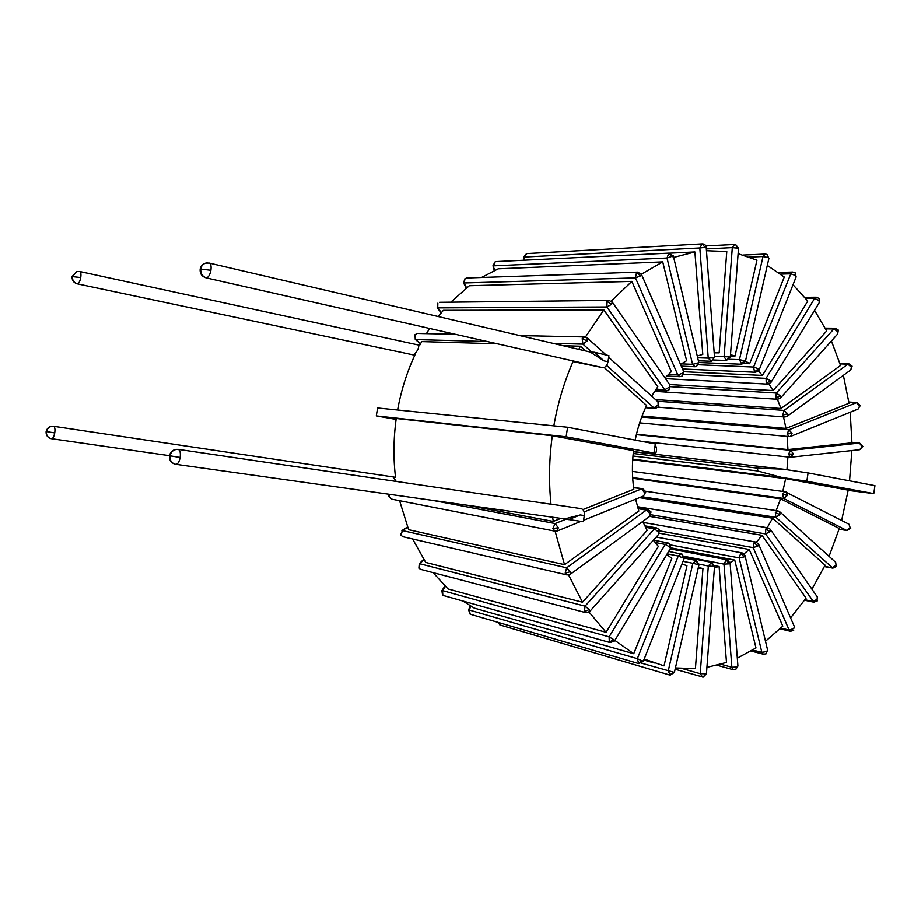 <?xml version="1.0" encoding="UTF-8"?>
<svg xmlns="http://www.w3.org/2000/svg" width="921" height="921" viewBox="0 0 921 921"><rect width="100%" height="100%" fill="white"/><g stroke="black" fill="none" stroke-linecap="round" stroke-linejoin="round"><path stroke-width="1.38" d="M787.282 495.544L786.2 492.067L785.095 491.733L782.482 494.07L783.679 498.457L787.282 495.544L782.482 494.07M850.129 527.606L848.966 524.222L850.129 527.606L847.009 530.508L839.066 529.287M632.704 478.298L780.617 498.825L839.296 528.527L829.084 556.365M641.384 274.182L662.74 261.875L498.296 268.782L481.499 277.463M665.02 377.921L671.351 371.624L631.841 281.366L469.365 285.706L450.783 302.146M412.62 538.992L425.721 562.455L582.521 602.23L568.591 575.015M433.112 572.655L448.009 588.945L606.064 632.313L589.072 612.108M462.872 601.033L474.223 608.102L633.74 653.726L614.848 640.406M585.445 336.994L603.854 309.859L443.358 310.308L438.269 316.536M429.681 328.486L426.388 333.621M399.587 500.713L408.636 529.725L564.538 564.688L555.11 531.198M497.167 343.763L421.726 341.576L419.93 344.868L417.512 344.788M417.363 344.776L417.639 344.811C421.035 345.053 415.67 355.264 412.424 354.666L414.991 354.781C406.921 372.119 401.13 390.527 397.607 409.995M432.663 500.402L555.156 523.577L552.83 528.527L555.052 531.187L557.193 531.026L558.31 527.791L555.156 523.577L566.093 519.191L583.35 521.723L584.305 515.553C584.628 511.765 583.626 509.474 581.266 508.691L550.965 504.144C548.709 481.556 549.146 458.75 552.301 435.714L396.249 418.468C393.486 438.258 393.244 457.875 395.523 477.354L393.002 476.917L396.295 481.464M636.48 434.205L787.962 449.563L851.948 442.805L850.21 412.228M793.465 454.076L790.851 450.346L788.445 454.053L790.494 457.253L793.465 454.076L788.445 454.053M862.056 446.616L862.839 446.386L859.443 443.059L862.056 446.616L859.719 449.69L790.494 457.253L641.868 441.355M644.193 659.079L664.041 665.871L686.962 565.793L682.024 563.928M631.841 281.366L611.268 301.075M670.373 253.125L694.906 251.928L673.688 257.396M714.201 352.801L719.174 352.847L726.784 251.514L706.465 250.696M783.518 416.891L786.004 428.403L849.035 403.202L843.371 375.319M777.382 399.242L780.985 408.464L840.562 365.453L831.433 340.966M769 383.942L773.053 390.55L826.69 330.95L814.567 310.342M758.42 371.094L762.473 375.411L807.763 301.029L793.027 284.727M706.925 667.391L726.496 662.452L719.117 566.553L714.454 567.601M675.427 667.955L695.424 668.658L702.953 568.522L698.187 568.211M737.33 658.158L755.98 647.958L734.762 560.083L730.031 562.535M765.501 641.269L782.804 626.153L749.245 549.503L744.018 553.889M790.598 617.899L806.071 598.155L762.012 535.331L756.417 542.227M811.954 589.21L825.089 565.183L772.592 518.201L767.205 527.745M745.48 361.02L749.636 363.714L784.278 277.014L767.308 265.398M730.503 354.643L735.004 356.047L756.97 260.159L738.124 253.666M849.565 480.831L851.867 450.553M200.133 269.22L200.179 268.978C199.799 273.479 201.768 276.427 206.085 277.843L576.534 361.7L573.046 361.55C564.216 381.743 557.815 403.168 553.843 425.847M563.134 345.686L580.403 346.192L578.791 349.335M841.644 520.457L848.218 490.156L785.671 478.644L782.815 491.434M466.325 505.134L553.291 521.447L552.623 517.245M683.152 557.999L684.004 558.943L682.415 554.304L683.152 557.999L678.259 556.054L637.344 658.665L638.69 663.592L643.238 661.474L637.344 658.665L469.215 610.036L468.593 609.932L470.113 614.146M642.294 660.714L638.391 663.465M668.681 551.426L682.415 554.304L681.287 553.878L678.259 556.054L667.207 553.878M666.792 554.557L671.858 558.345L633.74 653.726M787.121 436.393L787.962 449.563M662.74 261.875L686.606 360.687L680.55 364.382M694.906 251.928L702.792 354.366L697.266 355.966M582.521 602.23L647.152 530.415L642.754 521.482M606.064 632.313L658.365 546.406L653.403 540.236M780.617 498.825L776.161 510.602M564.538 564.688L638.829 511.074L635.617 499.228M603.854 309.859L657.801 386.762L651.665 396.076M560.889 518.408L553.291 521.447M585.733 350.959L580.403 346.192M573.046 361.55L602.99 367.698C605.5 367.444 607.158 365.464 607.987 361.757L608.931 355.633L594.402 352.236L603.98 360.836L607.987 361.757M635.202 440.088C637.631 427.758 641.442 416.223 646.623 405.459L604.199 367.491M787.916 456.977L786.971 469.756M552.301 435.714L633.533 450.657C631.956 463.735 632.048 476.606 633.821 489.247L582.901 509.601M550.965 504.144L581.266 508.691M659.436 533.259L749.245 549.503M670.764 547.845L734.762 560.083M649.719 516.416L762.012 535.331M639.462 497.674L772.592 518.201M744.007 363.496L749.636 363.714M714.535 565.644L719.117 566.553M683.716 371.693L762.473 375.411M669.613 384.529L773.053 390.55M655.476 399.518L780.985 408.464M642.064 416.05L786.004 428.403M716.688 352.766L719.174 352.847M730.411 355.897L735.004 356.047M698.337 567.589L702.953 568.522M632.692 459.786L785.671 478.644M744.133 556.917L744.997 555.547L742.165 552.934L740.772 553.222L739.149 557.907L744.133 556.917L740.772 553.222M766.767 651.481L766.134 653.818L767.584 649.961L766.767 651.481L761.874 652.39L763.336 654.209L751.018 651.032M754.115 542.757L757.937 546.038L758.559 544.092L755.922 542.101L754.115 542.757L753.194 547.661L789.147 630.056L790.437 631.299L780.041 628.847M793.798 628.548L794.328 626.499L793.798 628.548L789.147 630.056L780.824 628.099M729.11 563.859L730.123 563.053L727.187 559.83L726.266 559.887L723.987 564.147L729.11 563.859L726.266 559.887M736.938 667.046L735.603 669.74L737.928 666.056L736.938 667.046L731.861 667.265L733.438 669.774L717.114 665.261M765.788 528.999L770.025 531.751L770.244 529.241L767.953 527.86L765.788 528.999L765.593 533.927L813.853 602.196L804.609 600.25M817.134 599.41L817.261 596.854L817.134 599.41L812.806 601.436L804.931 599.778M775.355 512.537L779.914 514.689L779.58 511.639L777.796 510.844L775.355 512.537L775.873 517.291L832.895 568.165L824.399 566.611M836.084 565.333L835.658 562.305L836.084 565.333L832.124 567.773L824.514 566.38M741.071 364.071L744.479 360.71L739.448 359.627L741.762 364.209L698.809 362.517M766.168 254.219L765.19 254.046L763.025 256.499L768.045 257.523L768.897 258.421L745.388 361.435L744.479 360.71M768.045 257.523L766.997 254.369L765.19 254.046L743.155 255.036M754.529 371.842L758.409 368.791L753.62 367.019L754.529 371.842L755.669 372.245L682.53 368.953M795.537 275.471L795.18 272.8L792.739 272.029L790.794 273.79L795.537 275.471L796.147 276.887L759.1 370.058L758.409 368.791M713.499 566.473L714.546 566.242L711.611 562.409L708.33 566.024L713.499 566.473L711.196 562.374M705.371 674.218L703.183 677.142L706.442 673.792L700.225 673.712L702.55 677.073M766.249 383.309L770.532 380.718L766.076 378.335L766.249 383.309L767.746 384.115L665.515 378.635M819.034 300.614L819.172 298.473L816.317 297.184L814.648 298.358L819.034 300.614L819.31 302.502L770.9 382.503L770.532 380.718M775.793 397.953L780.398 395.903L776.345 393.014L775.793 397.953L777.566 399.254L654.635 391.321M837.845 331.675L838.306 330.052L835.209 328.221L833.862 328.924L837.845 331.675L837.673 333.989L780.317 398.183L780.398 395.903M782.815 415.106L787.651 413.702L784.047 410.398L782.815 415.106L784.773 416.983L658.388 407.197M851.465 367.283L852.121 366.144L848.92 363.807L847.93 364.152L851.465 367.283L850.716 369.966L786.983 416.407L787.651 413.702M787.075 434.056L792.048 433.342L788.94 429.773L787.075 434.056L789.124 436.577L639.658 422.866M859.592 406.057L860.341 405.39L856.507 402.661L859.592 406.057L858.107 409.016L790.632 436.381L792.048 433.342M729.294 356.922L724.102 356.577L726.404 360.445L730.318 357.083L729.294 356.922L726.404 360.445M737.514 247.876L735.591 244.399L734.613 244.364L732.31 247.588L738.527 248.244L730.318 357.083M713.476 357.693L708.249 358.108L711.426 361.216L714.535 357.267L706.2 247.219C705.808 244.986 704.473 243.869 702.216 243.869L699.822 247.933L706.2 247.219M705.106 247.438L702.205 243.869L526.282 253.597M524.107 260.194L523.807 257.028L526.939 253.505M695.033 366.719L696.621 366.397L697.727 363.127L692.58 364.302L695.033 366.719L681.31 366.132M672.249 256.752L668.784 253.252L667.023 258.018L673.32 255.877L698.717 362.068L697.727 363.127M681.367 363.841L692.58 364.302L667.023 258.018L493.598 265.824L495.222 261.725L492.977 265.732L494.842 270.337M673.32 255.877L668.784 253.252M680.066 376.677L682.461 375.906L682.783 373.086L677.844 374.951L680.066 376.677L666.827 375.998M640.532 275.863L636.503 272.616L635.478 277.877L640.532 275.863L641.442 274.285L683.578 371.37L682.783 373.086M466.579 287.859L464.184 282.943L465.093 278.43L463.585 282.782L464.184 282.943L635.478 277.877L677.844 374.951L668.335 374.479M641.442 274.285L637.7 272.109L636.503 272.616M666.608 390.792L669.648 389.456L669.36 387.211L664.743 389.687L666.608 390.792L655.464 390.09M611.625 304.298L607.077 301.455L606.904 306.958L611.625 304.298L612.2 301.973L669.797 384.805L669.36 387.211M441.412 312.622L437.728 307.856L437.855 303.147L437.728 307.856L606.904 306.958L664.743 389.687L656.097 389.146M612.2 301.973L608.908 300.419L607.077 301.455M77.042 283.714L77.479 283.829C78.895 283.392 79.989 281.296 80.749 277.532L72.103 276.553M77.479 283.829C73.864 282.666 72.183 280.18 72.448 276.358L76.904 271.511L79.759 271.499L76.904 271.511L72.126 276.415C71.826 280.191 73.542 282.655 77.283 283.818L414.795 355.195M80.749 277.532C81.221 274.067 80.898 272.052 79.759 271.499L417.639 344.811M552.853 343.28L582.924 344.097L587.195 340.92L587.218 337.846L584.639 336.925L582.199 338.629L582.924 344.097L591.881 352.144L594.402 352.236M590.373 352.098L603.98 360.836M655.349 408.452L658.872 406.518L658.147 404.895L653.956 407.853L655.349 408.452L645.575 407.692M415.267 339.423L415.014 334.887L415.267 339.423L420.529 343.752M587.195 340.92L582.199 338.629M568.568 519.651L580.23 514.966L564.723 518.937L556.019 517.717M554.338 504.72L178.225 449.356C173.574 449.137 170.65 451.255 169.464 455.722L180.182 457.472C180.735 452.867 180.102 450.173 178.271 449.367L178.156 449.356M178.271 449.367C173.942 449.206 171.191 451.371 170.028 455.849C169.683 460.132 171.387 462.918 175.14 464.219L175.899 464.368C177.834 464.207 179.261 461.905 180.182 457.472M645.886 491.791L643.491 496.039L645.886 491.791L642.708 488.752L633.613 487.739M54.742 432.916L46.119 431.523C45.854 435.08 47.466 437.44 50.954 438.603L51.588 438.718C52.934 438.546 53.994 436.612 54.742 432.916C55.237 429.105 54.869 426.895 53.625 426.273L53.556 426.273M169.476 455.676L50.954 438.603C47.639 437.463 46.131 435.126 46.43 431.592C47.455 427.862 49.849 426.089 53.625 426.273M391.379 499.101L388.8 496.569L391.379 499.101L555.052 531.187M558.31 527.791L552.83 528.527M207.559 262.865L205.89 263.049C202.804 263.878 200.893 265.858 200.179 268.978L210.921 270.279C211.439 266.192 210.897 263.786 209.274 263.061L208.883 263.038M590.948 352.179L209.274 263.061L205.89 263.049C203.104 263.878 201.4 265.824 200.778 268.874C200.467 273.491 202.355 276.496 206.442 277.877C208.48 277.336 209.976 274.803 210.921 270.279M650.088 513.757L649.639 516.462L651.032 511.972L650.088 513.757L646.392 510.084L566.68 567.808L565.183 573.15L567.014 574.946L570.122 574.405L570.41 571.699L566.68 567.808L402.442 530.588L400.623 534.871L402.811 536.713L400.623 534.871M570.41 571.699L565.183 573.15M651.032 511.972L648.131 509.624L646.392 510.084L638.092 508.726M697.945 564.538L698.947 564.884L696.288 560.486L697.945 564.538L692.857 563.318L668.243 670.972L670.177 675.174L674.402 672.411L641.753 663.235M673.343 672.261L669.751 675.058L499.896 624.956L498.319 622.458M684.245 558.103L696.288 560.486L692.857 563.318L683.048 561.361M669.82 547.051L670.396 548.605L669.843 543.908L669.82 547.051L665.227 544.426L609.092 636.86L609.345 642.098L610.174 642.605L614.468 641.039L613.754 639.635L609.092 636.86L442.552 590.626L441.919 590.614L442.506 594.989L443.611 595.599L442.506 594.989M613.754 639.635L609.345 642.098M669.843 543.908L667.944 542.918L665.227 544.426L655.119 542.515M658.596 532.096L658.757 534.238L659.183 529.61L658.596 532.096L654.417 528.873L585.054 606.168L584.432 611.602L585.791 612.672L589.613 611.636L589.313 609.575L585.054 606.168L419.849 563.779L419.251 563.813L418.894 568.199L420.598 569.374L418.894 568.199M589.313 609.575L584.432 611.602M659.183 529.61L656.696 527.952L654.417 528.873L645.494 527.296M653.968 453.017L655.349 443.922L656.615 449.229L656.166 452.153L654.854 454.065L653.968 453.017L566.127 436.784L376.321 415.889L396.122 419.412M655.349 443.922L567.601 427.24L377.587 407.957L376.321 415.889M848.172 490.398L873.776 493.621L874.95 485.655L808.085 472.945L783.103 469.169L633.395 451.739M633.418 451.578L654.854 454.065M873.776 493.621L806.842 481.257L781.86 477.469L632.727 459.165M567.601 427.24L566.127 436.784M633.211 453.489L757.833 468.179L783.103 469.169M806.842 481.257L808.085 472.945M781.86 477.469L757.43 470.93L757.833 468.179M757.43 470.93L632.969 455.999M632.658 477.585L783.679 498.457L846.56 530.369L839.089 529.207M859.696 443.059L851.948 442.345L859.443 443.059L790.851 450.346L636.376 434.62M470.251 614.192L469.215 610.036L470.861 606.191M670.603 544.967L739.149 557.907L761.874 652.39L752.687 650.03M757.937 546.038L753.194 547.661L659.724 530.933M684.084 556.33L723.987 564.147L731.861 667.265L720.844 664.237M770.025 531.751L765.593 533.927L651.009 514.793M779.914 514.689L775.873 517.291L641.741 496.741M749.372 257.086L763.025 256.499L739.448 359.627L729.363 359.271M780.524 274.09L790.794 273.79L753.62 367.019L698.394 364.751M699.039 564.159L708.33 566.024L700.225 673.712L682.519 668.634M805.691 298.45L814.648 298.358L766.076 378.335L683.681 374.271M825.596 328.832L833.862 328.924L776.345 393.014L670.523 386.67M840.056 363.864L847.93 364.152L784.047 410.398L657.352 401.211M848.886 402.178L856.507 402.661L788.94 429.773L641.695 417.006M706.326 248.912L732.31 247.588L724.102 356.577L714.466 356.243M524.74 260.171L524.44 257.028L699.822 247.933L708.249 358.108L697.681 357.739M414.807 355.172L412.424 354.666M606.617 365.372L653.956 407.853L645.794 407.22M420.621 343.579L415.716 339.561L487.14 341.495M608.677 357.233L658.031 401.832L658.147 404.895M415.014 334.887L417.259 333.437L414.485 335.014M584.305 515.553L580.23 514.966M584.144 511.949L641.58 488.901L644.723 492.873M393.002 476.917L53.591 426.273C49.63 426.066 47.132 427.816 46.119 431.523M389.284 496.799L389.583 494.358M576.534 361.7L602.99 367.698M401.096 535.136L402.442 530.588L407.646 527.192M500.115 625.014L497.731 622.285M442.828 595.139L442.552 590.626L445.35 586.389M419.32 568.43L419.849 563.779L423.902 559.669M848.966 524.222L785.095 491.733L632.428 471.425M847.009 530.508L850.774 528.217M859.719 449.69L862.839 446.386M643.814 660.023L654.186 663.028M643.238 661.474L684.004 558.943M638.69 663.592L470.527 614.319M470.332 605.868L468.593 609.932M767.584 649.961L744.997 555.547M763.336 654.209L766.134 653.818M742.165 552.934L656.224 537.07M794.328 626.499L758.559 544.092M790.437 631.299L793.672 630.448M755.922 542.101L643.18 522.437M737.928 666.056L730.123 563.053M733.438 669.774L735.603 669.74M727.187 559.83L670.223 548.893M817.261 596.854L770.244 529.241M813.853 602.196L817.376 600.872M767.953 527.86L637.505 506.723M835.658 562.305L779.58 511.639M832.895 568.165L836.579 566.357M777.796 510.844L645.759 491.284M768.897 258.421L766.997 254.369M741.762 364.209L745.388 361.435M792.739 272.029L778.314 272.466M796.147 276.887L795.18 272.8M755.669 372.245L759.1 370.058M706.442 673.792L714.546 566.242M703.183 677.142L675.128 669.268M711.611 562.409L684.245 557.032M816.317 297.184L804.758 297.31M819.31 302.502L819.172 298.473M767.746 384.115L770.9 382.503M835.209 328.221L825.228 328.118M837.673 333.989L838.306 330.052M777.566 399.254L780.317 398.183M848.92 363.807L839.94 363.484M850.716 369.966L852.121 366.144M784.773 416.983L786.983 416.407M857.129 402.546L848.863 402.017M858.107 409.016L860.341 405.39M789.124 436.577L790.632 436.381M738.527 248.244L735.591 244.41L705.854 245.895M726.427 360.445L713.648 359.984M714.535 357.267L711.426 361.216L698.417 360.79M526.651 253.517L523.807 257.028M669.371 253.091L495.763 261.587M494.312 270.578L492.977 265.732M696.621 366.397L698.717 362.068M637.7 272.109L466.21 277.992M466.199 288.158L463.585 282.782M682.461 375.906L683.578 371.37M608.908 300.419L439.547 302.272M441.194 312.887L437.176 307.683M669.648 389.456L669.797 384.805M587.218 337.846L606.179 354.988M658.872 406.518L658.031 401.832M584.639 336.925L519.824 335.566M455.009 334.219L417.259 333.437M169.464 455.722C169.153 460.016 171.041 462.849 175.14 464.219L564.723 518.937M642.708 488.752L633.579 487.416M583.569 520.33L643.491 496.039M557.193 531.026L580.967 521.39M389.088 494.289L388.8 496.569M570.122 574.405L649.639 516.462M567.014 574.946L402.811 536.713M648.131 509.624L637.862 507.943M407.554 526.939L401.924 530.611M674.402 672.411L698.947 564.884M614.468 641.039L670.396 548.605M610.174 642.605L443.611 595.599M444.97 585.998L441.919 590.614M667.944 542.918L653.438 540.201M589.613 611.636L658.757 534.238M585.791 612.672L420.598 569.374M423.672 559.323L419.251 563.813M656.696 527.952L644.769 525.845"/></g></svg>
